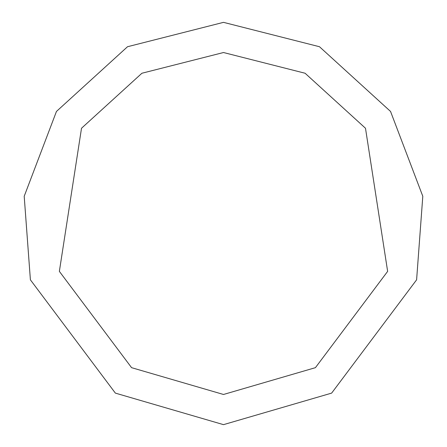 <?xml version="1.0" encoding="UTF-8"?>
<svg xmlns="http://www.w3.org/2000/svg" width="447" height="447" viewBox="0 0 447 447"><rect width="100%" height="100%" fill="white"/><g stroke="black" fill="none" stroke-linecap="round" stroke-linejoin="round"><path stroke-width="0.67" d="M223.5 424.65L331.64 393.109L416.604 279.822L422.801 196.283L390.544 111.443L319.482 46.728L223.5 22.35L127.518 46.728L56.456 111.443L24.199 196.283L30.396 279.822L115.36 393.109L223.5 424.65M223.5 394.477L315.42 367.669L387.638 271.374L365.49 128.25L305.083 73.241L223.5 52.522L141.917 73.241L81.51 128.25L59.362 271.374L131.58 367.669L223.5 394.477"/></g></svg>
